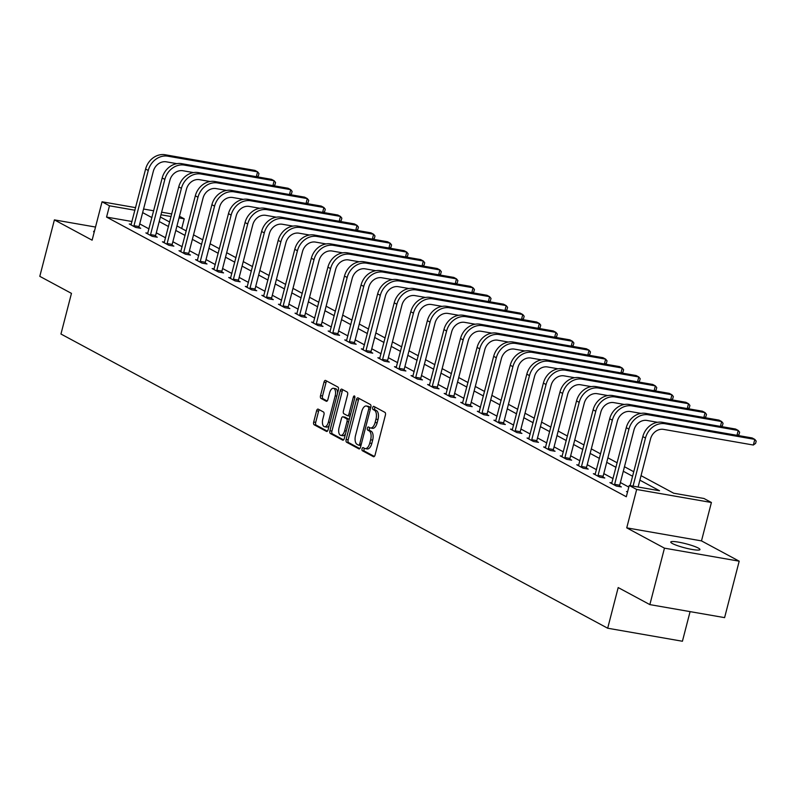 <?xml version="1.0" encoding="UTF-8"?>
<svg xmlns="http://www.w3.org/2000/svg" width="796" height="796" viewBox="0 0 796 796"><rect width="100%" height="100%" fill="white"/><g stroke="black" fill="none" stroke-linecap="round" stroke-linejoin="round"><path stroke-width="1.19" d="M362.041 448.785A1.622 0.796 -80.1 0 0 362.369 450.725L373.453 456.685A2.308 1.134 -80.1 0 0 373.632 456.745A2.308 1.134 -80.1 0 0 375.065 455.033L385.393 415.134A2.308 1.134 -80.1 0 0 384.916 412.358L373.841 406.398A1.622 0.796 -80.1 0 0 373.712 406.348A1.622 0.796 -80.1 0 0 372.707 407.552A1.622 0.796 -80.1 0 0 373.035 409.502L374.468 410.268A7.403 3.642 -80.1 0 1 375.971 419.154L375.115 422.487A7.403 3.642 -80.1 0 1 370.508 427.979A7.403 3.642 -80.1 0 1 369.941 427.78L368.508 427.004A1.622 0.796 -80.1 0 0 368.389 426.964A1.622 0.796 -80.1 0 0 367.374 428.168A1.622 0.796 -80.1 0 0 367.702 430.109L369.135 430.885A7.403 3.642 -80.1 0 1 370.637 439.77L369.782 443.093A7.403 3.642 -80.1 0 1 365.175 448.596A7.403 3.642 -80.1 0 1 364.608 448.397L363.175 447.621A1.622 0.796 -80.1 0 0 363.056 447.581A1.622 0.796 -80.1 0 0 362.041 448.785M364.439 448.297A1.622 0.796 -80.1 0 0 364.061 449.133A1.622 0.796 -80.1 0 0 364.389 451.073L374.359 456.436M375.095 407.074A1.622 0.796 -80.1 0 0 374.727 407.91A1.622 0.796 -80.1 0 0 375.055 409.85L376.488 410.617L374.468 410.268M369.772 427.691A1.622 0.796 -80.1 0 0 369.394 428.517A1.622 0.796 -80.1 0 0 369.722 430.467L371.155 431.233L369.135 430.885M672.431 543.549A15.074 2.119 14.5 0 0 688.6 548.762A15.074 2.119 14.5 0 0 699.963 549.578A15.074 2.119 14.5 0 0 698.291 548.056A15.074 2.119 14.5 0 0 682.112 542.852A15.074 2.119 14.5 0 0 670.759 542.036A15.074 2.119 14.5 0 0 672.431 543.549M318.211 409.164A2.308 1.134 -80.1 0 0 318.032 409.094A2.308 1.134 -80.1 0 0 316.589 410.816L313.694 422.009A2.308 1.134 -80.1 0 0 314.171 424.785L326.469 431.412A2.308 1.134 -80.1 0 0 326.649 431.472A2.308 1.134 -80.1 0 0 328.091 429.75L338.409 389.851A2.308 1.134 -80.1 0 0 337.942 387.075L325.634 380.458A2.308 1.134 -80.1 0 0 325.455 380.389A2.308 1.134 -80.1 0 0 324.012 382.11L320.519 395.632A2.308 1.134 -80.1 0 0 320.987 398.408L326.251 401.244A2.308 1.134 -80.1 0 0 326.43 401.303A2.308 1.134 -80.1 0 0 327.872 399.592L329.604 392.886A6.189 3.045 -80.1 0 1 333.454 388.289A6.189 3.045 -80.1 0 1 335.186 395.881L328.39 422.149A6.189 3.045 -80.1 0 1 324.539 426.746A6.189 3.045 -80.1 0 1 322.808 419.144L323.942 414.776A2.308 1.134 -80.1 0 0 323.475 411.99L318.211 409.164M132.036 221.527L106.564 217.079L109.48 205.796L102.047 201.786L135.628 207.647M649.854 604.612L664.461 548.155L739.195 561.18L724.599 617.636L649.854 604.612L618.193 587.567L607.686 628.223L60.954 334.022L71.461 293.376L39.8 276.341L54.397 219.885L92.117 240.183L102.047 201.786M739.195 561.18L701.485 540.892L626.741 527.857L664.461 548.155M626.741 527.857L636.671 489.47L629.228 485.47L659.536 490.754L639.875 480.167M106.564 217.079L626.313 496.754L629.228 485.47M346.131 439.462A2.308 1.134 -80.1 0 0 346.598 442.238L358.906 448.864A2.308 1.134 -80.1 0 0 359.086 448.924A2.308 1.134 -80.1 0 0 360.518 447.203L370.837 407.303A2.308 1.134 -80.1 0 0 370.369 404.527L358.061 397.91A2.308 1.134 -80.1 0 0 357.892 397.841A2.308 1.134 -80.1 0 0 356.449 399.562L346.131 439.462L348.15 439.81A2.308 1.134 -80.1 0 0 348.618 442.586L359.812 448.606M342.688 440.138L330.38 433.512A2.308 1.134 -80.1 0 1 329.912 430.736L340.23 390.836A2.308 1.134 -80.1 0 1 341.673 389.115A2.308 1.134 -80.1 0 1 341.852 389.184L347.116 392.01A2.308 1.134 -80.1 0 1 347.583 394.796L343.404 410.975A2.308 1.134 -80.1 0 0 343.872 413.751L347.364 415.631A2.308 1.134 -80.1 0 0 347.544 415.691A2.308 1.134 -80.1 0 0 348.976 413.98L353.334 397.134A1.622 0.796 -80.1 0 1 354.339 395.93A1.622 0.796 -80.1 0 1 354.797 397.91L344.31 438.477A2.308 1.134 -80.1 0 1 342.867 440.198A2.308 1.134 -80.1 0 1 342.688 440.138L343.056 440.198M95.51 227.049L54.397 219.885M607.686 628.223L682.421 641.248L690.092 611.617M628.81 487.082L620.373 482.545M613.089 478.615L603.806 473.62M596.512 469.7L587.229 464.705M579.936 460.785L570.652 455.79M563.359 451.859L554.076 446.864M546.792 442.944L537.509 437.949M530.216 434.029L520.932 429.034M513.639 425.104L504.356 420.109M497.062 416.189L487.779 411.194M480.495 407.273L471.212 402.279M463.919 398.348L454.635 393.353M447.342 389.433L438.059 384.438M430.765 380.518L421.482 375.523M414.199 371.593L404.915 366.598M397.622 362.678L388.339 357.683M381.045 353.762L371.762 348.767M364.469 344.837L355.185 339.842M347.902 335.922L338.618 330.927M331.325 327.007L322.042 322.012M314.748 318.082L305.465 313.087M298.172 309.166L288.888 304.171M281.605 300.251L272.322 295.256M265.028 291.326L255.745 286.331M248.451 282.411L239.168 277.416M231.875 273.496L222.591 268.501M215.308 264.57L206.025 259.576M198.731 255.655L189.448 250.66M182.155 246.74L172.871 241.745M165.578 237.815L156.295 232.82M149.011 228.9L139.728 223.905M627.616 491.729L626.512 491.54L627.527 492.077M611.945 482.973L609.935 482.615L616.313 486.048L621.358 486.923L619.636 485.998M595.368 474.048L593.358 473.7L599.736 477.132L604.781 478.008L603.06 477.083M578.801 465.133L576.782 464.784L583.16 468.207L588.214 469.093L586.483 468.167M562.225 456.217L560.215 455.859L566.583 459.292L571.637 460.168L569.916 459.242M545.648 447.292L543.638 446.944L550.016 450.377L555.061 451.252L553.339 450.327M529.071 438.377L527.061 438.029L533.439 441.452L538.484 442.337L536.763 441.412M512.505 429.462L510.485 429.104L516.863 432.536L521.917 433.412L520.186 432.487M495.928 420.537L493.918 420.189L500.286 423.621L505.341 424.497L503.619 423.572M479.351 411.622L477.341 411.273L483.719 414.696L488.764 415.582L487.043 414.656M462.775 402.706L460.765 402.348L467.143 405.781L472.187 406.656L470.466 405.731M446.208 393.781L444.188 393.433L450.566 396.866L455.62 397.741L453.889 396.816M429.631 384.866L427.621 384.518L433.989 387.941L439.044 388.826L437.322 387.901M413.054 375.951L411.044 375.593L417.422 379.025L422.467 379.911L420.746 378.976M396.478 367.026L394.468 366.677L400.846 370.11L405.89 370.986L404.169 370.06M379.911 358.11L377.891 357.762L384.269 361.185L389.324 362.071L387.592 361.145M363.334 349.195L361.324 348.837L367.692 352.27L372.747 353.155L371.026 352.22M346.757 340.27L344.748 339.922L351.126 343.355L356.17 344.23L354.449 343.305M330.181 331.355L328.171 331.007L334.549 334.429L339.594 335.315L337.872 334.39M313.614 322.44L311.594 322.082L317.972 325.514L323.027 326.4L321.295 325.465M297.037 313.515L295.027 313.166L301.395 316.599L306.45 317.475L304.729 316.549M280.461 304.599L278.451 304.251L284.829 307.674L289.873 308.559L288.152 307.634M263.884 295.684L261.874 295.326L268.252 298.759L273.297 299.644L271.575 298.709M247.317 286.759L245.297 286.411L251.675 289.844L256.73 290.719L254.999 289.794M230.74 277.844L228.731 277.496L235.099 280.918L240.153 281.804L238.432 280.879M214.164 268.929L212.154 268.57L218.532 272.003L223.576 272.889L221.855 271.953M197.587 260.003L195.577 259.655L201.955 263.088L207 263.964L205.278 263.038M181.02 251.088L179.001 250.74L185.378 254.163L190.433 255.048L188.702 254.123M164.444 242.173L162.434 241.815L168.802 245.248L173.856 246.133L172.135 245.198M147.867 233.248L145.857 232.9L152.235 236.332L157.28 237.208L155.558 236.283M131.29 224.333L129.28 223.984L135.658 227.407L140.703 228.293L138.982 227.367M179.458 216.263L184.224 218.82L179.03 217.915M181.717 228.502L184.224 218.82M641.039 475.65L673.675 493.212L703.972 498.495L711.405 502.495L636.671 489.47M701.485 540.892L711.405 502.495M143.569 209.03L153.688 210.791M161.638 212.184L171.757 213.945M134.952 210.234L109.48 205.796M632.581 476.247L623.298 471.252M616.005 467.332L606.721 462.327M599.428 458.406L590.144 453.412M582.861 449.491L573.578 444.496M566.284 440.576L557.001 435.571M549.708 431.651L540.424 426.656M533.131 422.736L523.848 417.741M516.564 413.82L507.281 408.826M499.988 404.895L490.704 399.9M483.411 395.98L474.127 390.985M466.834 387.065L457.551 382.07M450.267 378.14L440.984 373.145M433.691 369.225L424.407 364.23M417.114 360.309L407.831 355.315M400.537 351.384L391.254 346.389M383.97 342.469L374.687 337.474M367.394 333.554L358.11 328.559M350.817 324.629L341.534 319.634M334.24 315.714L324.957 310.719M317.674 306.798L308.39 301.803M301.097 297.873L291.814 292.878M284.52 288.958L275.237 283.963M267.944 280.043L258.66 275.048M251.377 271.118L242.093 266.123M234.8 262.202L225.517 257.207M218.223 253.287L208.94 248.292M201.647 244.362L192.363 239.367M185.08 235.447L175.797 230.452M168.503 226.532L159.22 221.537M151.927 217.606L142.643 212.612M160.384 217.019L169.667 222.014M176.961 225.935L186.244 230.93M193.537 234.85L202.821 239.855M210.104 243.775L219.398 248.77M226.681 252.69L235.964 257.685M243.258 261.605L252.541 266.61M259.834 270.531L269.118 275.525M276.401 279.446L285.694 284.441M292.978 288.361L302.261 293.366M309.554 297.286L318.838 302.281M326.131 306.201L335.415 311.196M342.698 315.116L351.991 320.121M359.275 324.042L368.558 329.037M375.851 332.957L385.135 337.952M392.428 341.872L401.711 346.877M408.995 350.797L418.288 355.792M425.571 359.712L434.855 364.707M442.148 368.628L451.431 373.632M458.725 377.553L468.008 382.548M475.292 386.468L484.585 391.463M491.868 395.383L501.152 400.388M508.445 404.308L517.728 409.303M525.022 413.224L534.305 418.218M541.588 422.139L550.882 427.144M558.165 431.064L567.448 436.059M574.742 439.979L584.025 444.974M591.319 448.894L600.602 453.899M607.885 457.819L617.179 462.814M624.462 466.735L633.745 471.73M171.09 216.532L160.971 214.771M94.475 231.039A15.074 2.119 14.5 0 0 93.639 231.487A15.074 2.119 14.5 0 0 94.157 232.283M366.628 448.745A7.403 3.642 -80.1 0 0 367.195 448.944A7.403 3.642 -80.1 0 0 371.802 443.452L369.782 443.093M371.155 431.233A7.403 3.642 -80.1 0 1 372.657 440.128L371.802 443.452M371.961 428.129A7.403 3.642 -80.1 0 0 372.528 428.328A7.403 3.642 -80.1 0 0 377.135 422.835L375.115 422.487M376.488 410.617A7.403 3.642 -80.1 0 1 377.991 419.512L377.135 422.835M359.185 398.507A2.308 1.134 -80.1 0 0 358.469 399.91L348.15 439.81M358.558 445.143A1.622 0.796 -80.1 0 0 358.688 445.183A1.622 0.796 -80.1 0 0 359.692 443.979L368.747 408.955A1.622 0.796 -80.1 0 0 368.419 407.015L366.906 406.199A7.403 3.642 -80.1 0 0 366.349 406A7.403 3.642 -80.1 0 0 361.742 411.502L355.543 435.442A7.403 3.642 -80.1 0 0 357.046 444.327L358.558 445.143M358.817 445.183L360.578 445.491A1.622 0.796 -80.1 0 0 360.707 445.531A1.622 0.796 -80.1 0 0 360.966 445.501M370.737 407.721A1.622 0.796 -80.1 0 0 370.439 407.363L368.419 407.015M366.349 406L368.369 406.358A7.403 3.642 -80.1 0 1 368.926 406.557L370.439 407.363M343.593 439.88L332.4 433.86L330.38 433.512M342.967 389.781A2.308 1.134 -80.1 0 0 342.25 391.184L331.932 431.084A2.308 1.134 -80.1 0 0 332.4 433.86M347.723 415.691L349.384 415.98A2.308 1.134 -80.1 0 0 349.563 416.049A2.308 1.134 -80.1 0 0 350.16 415.85M339.056 427.76A6.189 3.045 -80.1 0 0 340.788 435.362A6.189 3.045 -80.1 0 0 344.638 430.765L347.026 421.512A2.308 1.134 -80.1 0 0 346.559 418.736L343.066 416.855A2.308 1.134 -80.1 0 0 342.887 416.796A2.308 1.134 -80.1 0 0 341.454 418.507L339.056 427.76M340.788 435.362L342.807 435.71A6.189 3.045 -80.1 0 0 345.484 433.939M349.106 419.92A2.308 1.134 -80.1 0 0 348.578 419.084L346.559 418.736M344.728 417.144A2.308 1.134 -80.1 0 1 344.907 417.144A2.308 1.134 -80.1 0 1 345.086 417.204L348.578 419.084M324.539 426.746L326.559 427.094A6.189 3.045 -80.1 0 0 329.236 425.323M337.594 392.985A6.189 3.045 -80.1 0 0 335.474 388.637L333.454 388.289M326.748 381.055A2.308 1.134 -80.1 0 0 326.032 382.458L322.539 395.98A2.308 1.134 -80.1 0 0 323.007 398.756L327.156 400.995M319.325 409.761A2.308 1.134 -80.1 0 0 318.609 411.164L315.714 422.358A2.308 1.134 -80.1 0 0 316.191 425.134L327.375 431.163M638.103 487.013L650.541 438.914A11.781 10.119 -61.7 0 1 663.556 429.382L753.344 445.034L754.807 439.392L665.018 423.731A17.671 15.174 118.3 0 0 645.486 438.029L633.049 486.127M753.344 445.034L755.613 443.372L756.2 441.113L754.807 439.392L752.15 437.959L662.362 422.308A17.671 15.174 118.3 0 0 642.83 436.596L630.153 485.63M614.582 485.122L614.631 484.336L619.686 485.222L633.964 429.989A11.781 10.119 -61.7 0 1 646.989 420.457L657.556 422.308M736.987 435.312L738.23 430.467L648.442 414.815A17.671 15.174 118.3 0 0 628.92 429.114L614.631 484.336M737.693 435.442L739.046 434.447L739.623 432.198L738.23 430.467L735.574 429.044L645.785 413.383A17.671 15.174 118.3 0 0 626.263 427.681L611.656 483.54M619.686 485.222L619.596 486.625M598.015 476.197L598.055 475.421L603.109 476.297L617.388 421.074A11.781 10.119 -61.7 0 1 630.412 411.542L640.979 413.383M720.41 426.397L721.664 421.552L631.875 405.9A17.671 15.174 118.3 0 0 612.343 420.189L598.055 475.421M721.126 426.517L722.47 425.532L723.047 423.273L721.664 421.552L719.007 420.119L629.218 404.467A17.671 15.174 118.3 0 0 609.686 418.766L595.08 474.625M603.109 476.297L603.02 477.7M581.438 467.282L581.488 466.506L586.533 467.381L600.821 412.159A11.781 10.119 -61.7 0 1 613.835 402.627L624.402 404.467M703.833 417.482L705.087 412.636L615.298 396.975A17.671 15.174 118.3 0 0 595.766 411.273L581.488 466.506M704.55 417.601L705.893 416.616L706.48 414.358L705.087 412.636L702.43 411.204L612.641 395.552A17.671 15.174 118.3 0 0 593.11 409.84L578.513 465.71M586.533 467.381L586.443 468.784M564.862 458.367L564.911 457.581L569.956 458.466L584.244 403.234A11.781 10.119 -61.7 0 1 597.259 393.702L607.826 395.552M687.256 408.557L688.51 403.711L598.721 388.06A17.671 15.174 118.3 0 0 579.19 402.358L564.911 457.581M687.973 408.686L689.316 407.691L689.903 405.443L688.51 403.711L685.853 402.288L596.065 386.627A17.671 15.174 118.3 0 0 576.533 400.925L561.936 456.795M569.956 458.466L569.876 459.869M548.285 449.441L548.335 448.665L553.389 449.541L567.667 394.319A11.781 10.119 -61.7 0 1 580.692 384.786L591.259 386.627M670.69 399.642L671.933 394.796L582.145 379.145A17.671 15.174 118.3 0 0 562.623 393.433L548.335 448.665M671.396 399.761L672.749 398.776L673.326 396.517L671.933 394.796L669.277 393.363L579.488 377.712A17.671 15.174 118.3 0 0 559.966 392.01L545.36 447.869M553.389 449.541L553.3 450.944M531.718 440.526L531.758 439.75L536.812 440.626L551.091 385.403A11.781 10.119 -61.7 0 1 564.115 375.871L574.682 377.712M654.113 390.727L655.367 385.881L565.578 370.22A17.671 15.174 118.3 0 0 546.046 384.518L531.758 439.75M654.829 390.846L656.173 389.861L656.75 387.602L655.367 385.881L652.71 384.448L562.921 368.797A17.671 15.174 118.3 0 0 543.389 383.085L528.783 438.954M536.812 440.626L536.723 442.029M515.141 431.611L515.191 430.825L520.236 431.711L534.524 376.478A11.781 10.119 -61.7 0 1 547.539 366.956L558.105 368.797M637.536 381.801L638.79 376.956L549.001 361.304A17.671 15.174 118.3 0 0 529.469 375.603L515.191 430.825M638.253 381.931L639.596 380.936L640.183 378.687L638.79 376.956L636.133 375.533L546.345 359.872A17.671 15.174 118.3 0 0 526.813 374.17L512.216 430.039M520.236 431.711L520.146 433.114M498.565 422.686L498.614 421.91L503.659 422.785L517.947 367.563A11.781 10.119 -61.7 0 1 530.962 358.031L541.529 359.872M620.96 372.886L622.213 368.041L532.424 352.389A17.671 15.174 118.3 0 0 512.893 366.677L498.614 421.91M621.676 373.006L623.019 372.021L623.606 369.762L622.213 368.041L619.557 366.608L529.768 350.956A17.671 15.174 118.3 0 0 510.236 365.255L495.639 421.114M503.659 422.785L503.579 424.188M481.988 413.771L482.038 412.995L487.092 413.87L501.371 358.648A11.781 10.119 -61.7 0 1 514.395 349.116L524.962 350.956M604.393 363.971L605.637 359.125L515.848 343.464A17.671 15.174 118.3 0 0 496.326 357.762L482.038 412.995M605.099 364.09L606.452 363.105L607.03 360.847L605.637 359.125L602.98 357.693L513.191 342.041A17.671 15.174 118.3 0 0 493.669 356.339L479.063 412.199M487.092 413.87L487.003 415.273M465.421 404.856L465.461 404.07L470.516 404.955L484.794 349.723A11.781 10.119 -61.7 0 1 497.818 340.2L508.385 342.041M587.816 355.046L589.07 350.2L499.281 334.549A17.671 15.174 118.3 0 0 479.749 348.847L465.461 404.07M588.533 355.175L589.876 354.19L590.453 351.931L589.07 350.2L586.413 348.777L496.624 333.116A17.671 15.174 118.3 0 0 477.093 347.414L462.486 403.283M470.516 404.955L470.426 406.358M448.845 395.93L448.894 395.154L453.939 396.03L468.227 340.807A11.781 10.119 -61.7 0 1 481.242 331.275L491.809 333.116M571.239 346.131L572.493 341.285L482.704 325.634A17.671 15.174 118.3 0 0 463.173 339.922L448.894 395.154M571.956 346.25L573.299 345.265L573.886 343.006L572.493 341.285L569.837 339.852L480.048 324.201A17.671 15.174 118.3 0 0 460.516 338.499L445.919 394.358M453.939 396.03L453.849 397.433M432.268 387.015L432.318 386.239L437.362 387.115L451.65 331.892A11.781 10.119 -61.7 0 1 464.665 322.36L475.232 324.201M554.663 337.215L555.916 332.37L466.128 316.709A17.671 15.174 118.3 0 0 446.596 331.007L432.318 386.239M555.379 337.335L556.722 336.35L557.309 334.091L555.916 332.37L553.26 330.937L463.471 315.286A17.671 15.174 118.3 0 0 443.939 329.584L429.342 385.443M437.362 387.115L437.283 388.518M415.691 378.1L415.741 377.314L420.795 378.2L435.074 322.967A11.781 10.119 -61.7 0 1 448.098 313.445L458.665 315.286M538.096 328.29L539.34 323.445L449.551 307.793A17.671 15.174 118.3 0 0 430.029 322.091L415.741 377.314M538.802 328.42L540.156 327.435L540.733 325.176L539.34 323.445L536.683 322.022L446.894 306.361A17.671 15.174 118.3 0 0 427.372 320.659L412.766 376.528M420.795 378.2L420.706 379.602M399.124 369.175L399.164 368.399L404.219 369.274L418.497 314.052A11.781 10.119 -61.7 0 1 431.522 304.52L442.088 306.361M521.519 319.375L522.773 314.529L432.984 298.878A17.671 15.174 118.3 0 0 413.452 313.176L399.164 368.399M522.236 319.495L523.579 318.509L524.156 316.251L522.773 314.529L520.116 313.097L430.328 297.445A17.671 15.174 118.3 0 0 410.796 311.743L396.189 367.603M404.219 369.274L404.129 370.677M382.548 360.26L382.597 359.484L387.642 360.359L401.93 305.137A11.781 10.119 -61.7 0 1 414.945 295.605L425.512 297.445M504.943 310.46L506.196 305.614L416.407 289.953A17.671 15.174 118.3 0 0 396.876 304.251L382.597 359.484M505.659 310.579L507.002 309.594L507.589 307.336L506.196 305.614L503.54 304.181L413.751 288.53A17.671 15.174 118.3 0 0 394.219 302.828L379.622 358.688M387.642 360.359L387.553 361.762M365.971 351.344L366.021 350.558L371.065 351.444L385.354 296.212A11.781 10.119 -61.7 0 1 398.368 286.689L408.935 288.53M488.366 301.535L489.62 296.689L399.831 281.038A17.671 15.174 118.3 0 0 380.299 295.336L366.021 350.558M489.082 301.664L490.426 300.679L491.013 298.42L489.62 296.689L486.963 295.266L397.174 279.615A17.671 15.174 118.3 0 0 377.642 293.903L363.046 349.772M371.065 351.444L370.986 352.847M349.394 342.419L349.444 341.643L354.499 342.519L368.777 287.296A11.781 10.119 -61.7 0 1 381.801 277.764L392.368 279.605M471.799 292.62L473.043 287.774L383.254 272.123A17.671 15.174 118.3 0 0 363.732 286.421L349.444 341.643M472.506 292.739L473.859 291.754L474.436 289.495L473.043 287.774L470.386 286.341L380.597 270.69A17.671 15.174 118.3 0 0 361.076 284.988L346.469 340.847M354.499 342.519L354.409 343.922M332.827 333.504L332.867 332.728L337.922 333.604L352.2 278.381A11.781 10.119 -61.7 0 1 365.225 268.849L375.792 270.69M455.222 283.704L456.476 278.859L366.687 263.197A17.671 15.174 118.3 0 0 347.155 277.496L332.867 332.728M455.939 283.824L457.282 282.839L457.859 280.58L456.476 278.859L453.82 277.426L364.031 261.775A17.671 15.174 118.3 0 0 344.499 276.073L329.892 331.932M337.922 333.604L337.832 335.007M316.251 324.589L316.301 323.803L321.345 324.688L335.633 269.456A11.781 10.119 -61.7 0 1 348.648 259.934L359.215 261.775M438.646 274.779L439.899 269.934L350.111 254.282A17.671 15.174 118.3 0 0 330.579 268.58L316.301 323.803M439.362 274.909L440.705 273.923L441.292 271.665L439.899 269.934L437.243 268.511L347.454 252.859A17.671 15.174 118.3 0 0 327.922 267.148L313.325 323.017M321.345 324.688L321.256 326.091M299.674 315.664L299.724 314.888L304.769 315.763L319.057 260.541A11.781 10.119 -61.7 0 1 332.071 251.009L342.638 252.849M422.069 265.864L423.323 261.018L333.534 245.367A17.671 15.174 118.3 0 0 314.002 259.665L299.724 314.888M422.785 265.983L424.129 264.998L424.716 262.74L423.323 261.018L420.666 259.586L330.877 243.934A17.671 15.174 118.3 0 0 311.345 258.232L296.749 314.092M304.769 315.763L304.689 317.166M283.097 306.749L283.147 305.972L288.202 306.848L302.48 251.626A11.781 10.119 -61.7 0 1 315.505 242.093L326.071 243.934M405.502 256.949L406.746 252.103L316.957 236.452A17.671 15.174 118.3 0 0 297.435 250.74L283.147 305.972M406.209 257.068L407.562 256.083L408.139 253.825L406.746 252.103L404.089 250.67L314.301 235.019A17.671 15.174 118.3 0 0 294.779 249.317L280.172 305.176M288.202 306.848L288.112 308.251M266.531 297.833L266.57 297.047L271.625 297.933L285.903 242.7A11.781 10.119 -61.7 0 1 298.928 233.178L309.495 235.019M388.926 248.024L390.179 243.178L300.39 227.527A17.671 15.174 118.3 0 0 280.859 241.825L266.57 297.047M389.642 248.153L390.985 247.168L391.562 244.909L390.179 243.178L387.523 241.755L297.734 226.104A17.671 15.174 118.3 0 0 278.202 240.392L263.595 296.261M271.625 297.933L271.535 299.336M249.954 288.908L250.004 288.132L255.048 289.008L269.337 233.785A11.781 10.119 -61.7 0 1 282.351 224.253L292.918 226.094M372.349 239.108L373.603 234.263L283.814 218.611A17.671 15.174 118.3 0 0 264.282 232.91L250.004 288.132M373.065 239.238L374.409 238.243L374.996 235.984L373.603 234.263L370.946 232.83L281.157 217.179A17.671 15.174 118.3 0 0 261.625 231.477L247.029 287.336M255.048 289.008L254.959 290.411M233.377 279.993L233.427 279.217L238.472 280.092L252.76 224.87A11.781 10.119 -61.7 0 1 265.774 215.338L276.341 217.179M355.772 230.193L357.026 225.348L267.237 209.696A17.671 15.174 118.3 0 0 247.705 223.984L233.427 279.217M356.489 230.313L357.832 229.328L358.419 227.069L357.026 225.348L354.369 223.915L264.58 208.263A17.671 15.174 118.3 0 0 245.049 222.562L230.452 278.421M238.472 280.092L238.392 281.495M216.801 271.078L216.85 270.292L221.905 271.177L236.183 215.945A11.781 10.119 -61.7 0 1 249.208 206.423L259.775 208.263M339.205 221.268L340.449 216.422L250.66 200.771A17.671 15.174 118.3 0 0 231.139 215.069L216.85 270.292M339.912 221.397L341.265 220.412L341.842 218.154L340.449 216.422L337.793 215L248.004 199.348A17.671 15.174 118.3 0 0 228.482 213.636L213.875 269.506M221.905 271.177L221.815 272.58M200.234 262.153L200.274 261.377L205.328 262.252L219.606 207.03A11.781 10.119 -61.7 0 1 232.631 197.498L243.198 199.338M322.629 212.353L323.882 207.507L234.094 191.856A17.671 15.174 118.3 0 0 214.562 206.154L200.274 261.377M323.345 212.482L324.688 211.487L325.265 209.229L323.882 207.507L321.226 206.074L231.437 190.423A17.671 15.174 118.3 0 0 211.905 204.721L197.299 260.581M205.328 262.252L205.239 263.655M183.657 253.237L183.707 252.461L188.751 253.337L203.04 198.114A11.781 10.119 -61.7 0 1 216.054 188.582L226.621 190.423M306.052 203.438L307.306 198.592L217.517 182.941A17.671 15.174 118.3 0 0 197.985 197.229L183.707 252.461M306.768 203.557L308.112 202.572L308.699 200.313L307.306 198.592L304.649 197.159L214.86 181.508A17.671 15.174 118.3 0 0 195.328 195.806L180.732 251.665M188.751 253.337L188.662 254.74M167.08 244.322L167.13 243.536L172.175 244.422L186.463 189.189A11.781 10.119 -61.7 0 1 199.478 179.667L210.044 181.508M289.475 194.513L290.729 189.667L200.94 174.016A17.671 15.174 118.3 0 0 181.408 188.314L167.13 243.536M290.192 194.642L291.535 193.657L292.122 191.398L290.729 189.667L288.072 188.244L198.284 172.593A17.671 15.174 118.3 0 0 178.752 186.881L164.155 242.75M172.175 244.422L172.095 245.825M150.504 235.397L150.553 234.621L155.608 235.497L169.886 180.274A11.781 10.119 -61.7 0 1 182.911 170.742L193.478 172.583M272.909 185.597L274.152 180.752L184.364 165.1A17.671 15.174 118.3 0 0 164.842 179.399L150.553 234.621M273.615 185.727L274.968 184.732L275.545 182.473L274.152 180.752L271.496 179.329L181.707 163.668A17.671 15.174 118.3 0 0 162.185 177.966L147.578 233.825M155.608 235.497L155.519 236.9M133.937 226.482L133.977 225.706L139.031 226.581L153.31 171.359A11.781 10.119 -61.7 0 1 166.334 161.827L176.901 163.668M256.332 176.682L257.586 171.837L167.797 156.185A17.671 15.174 118.3 0 0 148.265 170.473L133.977 225.706M257.048 176.802L258.392 175.816L258.969 173.558L257.586 171.837L254.929 170.404L165.14 154.752A17.671 15.174 118.3 0 0 145.608 169.05L131.002 224.91M139.031 226.581L138.942 227.984M364.389 451.073L362.369 450.725M375.055 409.85L373.035 409.502M369.722 430.467L367.702 430.109M372.657 440.128L370.637 439.77M377.991 419.512L375.971 419.154M358.469 399.91L356.449 399.562M348.618 442.586L346.598 442.238M361.285 444.258L359.692 443.979M370.339 409.234L368.747 408.955M368.926 406.557L366.906 406.199M331.932 431.084L329.912 430.736M342.25 391.184L340.23 390.836M350.568 414.248L348.976 413.98M354.887 397.403L353.334 397.134M346.23 431.044L344.638 430.765M348.618 421.79L347.026 421.512M345.086 417.204L343.066 416.855M329.982 422.427L328.39 422.149M336.778 396.159L335.186 395.881M323.007 398.756L320.987 398.408M322.539 395.98L320.519 395.632M326.032 382.458L324.012 382.11M316.191 425.134L314.171 424.785M315.714 422.358L313.694 422.009M318.609 411.164L316.589 410.816M645.486 438.029L642.83 436.596M665.018 423.731L662.362 422.308M628.92 429.114L626.263 427.681M648.442 414.815L645.785 413.383M612.343 420.189L609.686 418.766M631.875 405.9L629.218 404.467M595.766 411.273L593.11 409.84M615.298 396.975L612.641 395.552M579.19 402.358L576.533 400.925M598.721 388.06L596.065 386.627M562.623 393.433L559.966 392.01M582.145 379.145L579.488 377.712M546.046 384.518L543.389 383.085M565.578 370.22L562.921 368.797M529.469 375.603L526.813 374.17M549.001 361.304L546.345 359.872M512.893 366.677L510.236 365.255M532.424 352.389L529.768 350.956M496.326 357.762L493.669 356.339M515.848 343.464L513.191 342.041M479.749 348.847L477.093 347.414M499.281 334.549L496.624 333.116M463.173 339.922L460.516 338.499M482.704 325.634L480.048 324.201M446.596 331.007L443.939 329.584M466.128 316.709L463.471 315.286M430.029 322.091L427.372 320.659M449.551 307.793L446.894 306.361M413.452 313.176L410.796 311.743M432.984 298.878L430.328 297.445M396.876 304.251L394.219 302.828M416.407 289.953L413.751 288.53M380.299 295.336L377.642 293.903M399.831 281.038L397.174 279.615M363.732 286.421L361.076 284.988M383.254 272.123L380.597 270.69M347.155 277.496L344.499 276.073M366.687 263.197L364.031 261.775M330.579 268.58L327.922 267.148M350.111 254.282L347.454 252.859M314.002 259.665L311.345 258.232M333.534 245.367L330.877 243.934M297.435 250.74L294.779 249.317M316.957 236.452L314.301 235.019M280.859 241.825L278.202 240.392M300.39 227.527L297.734 226.104M264.282 232.91L261.625 231.477M283.814 218.611L281.157 217.179M247.705 223.984L245.049 222.562M267.237 209.696L264.58 208.263M231.139 215.069L228.482 213.636M250.66 200.771L248.004 199.348M214.562 206.154L211.905 204.721M234.094 191.856L231.437 190.423M197.985 197.229L195.328 195.806M217.517 182.941L214.86 181.508M181.408 188.314L178.752 186.881M200.94 174.016L198.284 172.593M164.842 179.399L162.185 177.966M184.364 165.1L181.707 163.668M148.265 170.473L145.608 169.05M167.797 156.185L165.14 154.752M367.195 448.944L365.175 448.596M372.528 428.328L370.508 427.979M360.707 445.531L358.688 445.183M349.563 416.049L347.544 415.691M344.907 417.144L342.887 416.796"/></g></svg>
